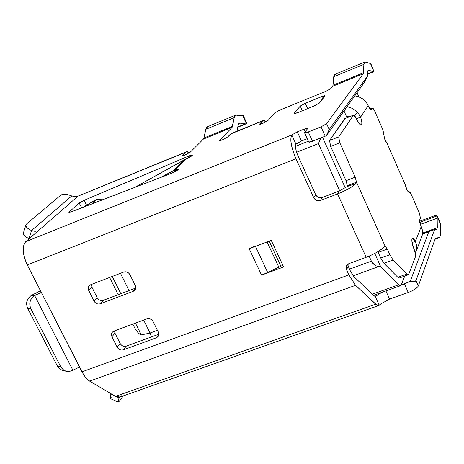 <?xml version="1.0" encoding="UTF-8"?>
<svg xmlns="http://www.w3.org/2000/svg" width="464" height="464" viewBox="0 0 464 464"><rect width="100%" height="100%" fill="white"/><g stroke="black" fill="none" stroke-linecap="round" stroke-linejoin="round"><path stroke-width="0.7" d="M186.331 151.827L78.08 196.115L186.331 151.827L189.706 152.627L187.879 151.78L186.389 151.809L182.433 155.376L182.625 155.776L182.433 155.376L182.253 155.701L185.113 154.999L190.234 152.204L203.377 139.113L232.07 127.385L232.551 126.289L203.899 138.005L203.377 139.113L203.899 138.005L232.551 126.289L234.163 117.659L235.787 115.078L242.788 115.878L235.741 115.095L234.749 115.983L234.163 117.659L205.755 129.328L234.163 117.659L232.07 127.385L219.75 140.192L219.93 140.575L219.75 140.192L222.598 139.757L227.696 136.961L230.451 134.061L263.047 120.582L266.284 121.725L264.532 120.652L262.908 120.64L259.643 124.178L262.792 123.407L267.867 120.623L274.763 112.851L279.699 110.142L325.966 91.257L330.855 88.566L332.676 86.269L363.196 73.799L363.909 64.357L364.93 61.967L370.458 63.487L364.895 61.979L364.211 62.756L363.909 64.357L333.72 76.757L363.909 64.357L363.463 72.761L332.995 85.219L363.463 72.761L363.196 73.799L332.676 86.269L332.995 85.219L332.676 86.269L330.855 88.566L325.966 91.257L279.699 110.142L274.763 112.851L267.867 120.623L262.792 123.407C260.42 124.329 259.411 124.497 259.77 123.911L262.317 121.087L232.006 133.429M262.908 120.64L231.234 133.539L227.696 136.961L222.598 139.757C220.272 140.65 219.327 140.801 219.75 140.192L232.07 127.385L203.377 139.113L190.234 152.204L185.113 154.999C182.839 155.875 181.946 156.003 182.433 155.376L185.472 152.378L78.08 196.115L25.746 241.674C21.895 246.407 22.411 254.162 27.295 264.927L295.997 158.752C291.096 147.129 289.687 139.2 291.769 134.96L25.746 241.674L291.769 134.96L297.32 131.851L301.467 141.004L307.232 138.701L301.467 141.004L297.32 131.851L304.106 129.125L297.32 131.851L291.769 134.96C289.791 139.31 291.201 147.239 295.997 158.752L313.745 197.716L315.677 194.729L298.05 155.991C295.672 150.278 294.965 146.322 295.933 144.124C294.965 146.322 295.672 150.278 298.05 155.991L315.677 194.729L313.745 197.716C315.265 200.396 317.48 201.33 320.38 200.518L322.271 197.513C319.383 198.319 317.185 197.391 315.677 194.729C317.208 197.339 319.406 198.267 322.271 197.513L320.38 200.518L337.583 193.929L339.37 190.953L322.271 197.513L339.37 190.953L337.583 193.929L366.166 257.3L349.044 263.564L346.393 266.116L346.521 269.671L348.226 266.266L347.797 264.248L348.226 266.266L350.575 271.434L348.226 266.266L346.521 269.671C345.599 266.893 346.44 264.857 349.044 263.564L366.166 257.3C375.26 253.657 381.275 250.113 384.209 246.674L385.039 245.978L356.538 182.224L355.175 177.167L339.839 142.837L330.67 146.462L346.028 180.693L355.175 177.167L346.028 180.693L347.374 185.745L356.538 182.224L355.981 183.541C352.866 186.702 346.736 190.165 337.583 193.929C346.225 190.443 352.356 186.98 355.981 183.541L347.223 186.522L347.374 185.745L347.223 186.522L339.37 190.953M304.564 132.791L308.751 142.059L312.469 141.282L308.253 131.95L321.001 126.846L308.253 131.95L304.546 132.762L307.76 128.313L304.106 129.125L305.266 131.689L304.106 129.125C306.774 128.116 307.957 127.936 307.655 128.586L304.651 132.484C304.338 133.151 305.538 132.977 308.253 131.95L312.469 141.282L326.395 135.708L329.22 129.537L367.517 76.073L367.737 71.508L368.619 70.302L374.013 71.642L367.621 73.956L373.201 71.676L368.619 70.302L367.946 70.574L368.619 70.302L368.254 70.296L367.737 71.508L367.517 76.073L329.22 129.537L326.395 135.708L363.735 83.3L367.517 76.073L364.101 82.72M374.013 71.642L370.707 63.353L369.512 63.203L370.707 63.353L374.013 71.642L370.458 63.487M364.837 62.008L334.886 74.327L333.72 76.757L332.995 85.219L333.894 75.696L334.503 74.553L335.698 74.321M238.264 124.439L237.046 131.173L238.264 124.439L239.557 123.082L239.082 123.128L238.264 124.439M238.647 123.453L239.557 123.082L238.647 123.453M237.812 126.95L245.352 123.871L239.557 123.082L245.352 123.871L237.812 126.95M246.761 123.186L246.61 123.563M246.407 123.726L245.352 123.871L246.407 123.726L242.788 115.878L246.407 123.726L246.778 123.227L243.223 115.519L242.736 115.878L243.217 115.681L242.533 115.333L241.599 115.716L243.223 115.519M235.66 115.136L207.507 126.713L205.755 129.328L203.899 138.005L206.097 128.226L206.996 126.991L208.539 126.608M94.035 301.107C95.561 303.595 97.626 304.488 100.241 303.781L103.344 300.318C100.746 301.026 98.687 300.138 97.173 297.668L94.035 301.107L97.173 297.668L91.901 287.146L91.425 284.438L91.901 287.146L88.723 290.534L91.901 287.146L97.173 297.668C98.704 300.092 100.758 300.979 103.344 300.318L100.241 303.781L133.226 291.299L135.691 288.422L133.226 291.299L134.966 290.017L135.72 288.283L135.563 286.166L129.99 274.74C128.458 272.206 126.365 271.307 123.702 272.043L90.683 284.722L89.134 285.807L88.282 287.587L88.421 289.785L94.035 301.107L88.723 290.534C87.708 287.883 88.357 285.946 90.683 284.722L123.702 272.043C126.347 271.359 128.441 272.258 129.99 274.74L135.279 285.447C136.277 288.127 135.592 290.075 133.226 291.299L100.241 303.781C97.643 304.436 95.578 303.549 94.035 301.107M135.755 288.034L103.344 300.318L135.755 288.034M123.343 349.839L156.246 337.827L158.798 334.445L156.246 337.827L158.16 336.336L158.317 332.108L153.114 321.569C151.606 319.081 149.524 318.182 146.873 318.884L113.935 331.087L112.207 332.363L111.459 334.358L111.952 336.771L114.962 333.135L114.469 330.89L114.962 333.135L111.952 336.771L117.177 347.171L120.153 343.482L114.962 333.135L120.153 343.482L117.177 347.171C118.68 349.624 120.733 350.511 123.343 349.839L126.278 346.132L123.343 349.839C120.75 350.465 118.697 349.578 117.177 347.171L111.952 336.771C110.954 334.161 111.615 332.265 113.935 331.087L146.873 318.884C149.507 318.234 151.589 319.128 153.114 321.569L158.317 332.108C159.297 334.735 158.607 336.644 156.246 337.827L123.343 349.839M158.81 334.237L126.278 346.132C123.691 346.805 121.649 345.918 120.153 343.482C121.661 345.871 123.702 346.759 126.278 346.132L158.81 334.237M324.957 96.007L321.674 96.622L322.642 98.791L321.674 96.622L305.248 103.315L307.626 108.605L305.248 103.315L300.249 106.07L302.354 110.745L300.249 106.07L294.193 113.303L294.35 113.651L294.193 113.303L297.424 112.746L314.232 105.925L319.336 103.095L324.957 96.007L319.336 103.095L314.232 105.925L297.424 112.746C294.971 113.692 293.892 113.877 294.193 113.303L300.249 106.07L305.248 103.315L321.674 96.622C324.104 95.683 325.194 95.474 324.957 96.007M69.182 211.915L68.887 212.367L71.114 211.891L170.99 173.507C175.45 171.616 177.95 170.16 178.489 169.145L175.247 169.83L186.105 158.949C189.962 157.209 192.05 155.95 192.363 155.173L188.222 156.258L188.883 157.644L188.222 156.258L84.152 200.309L86.466 204.972L84.152 200.309L79.222 203.029L81.618 207.855L79.222 203.029L69.182 211.92L69.432 212.413L69.182 211.92L79.222 203.029L84.152 200.309L188.222 156.258C191.209 155.051 192.56 154.779 192.264 155.446L184.446 159.749L173.623 170.572L160.034 177.718L175.247 169.83C178.072 168.803 179.011 168.786 178.066 169.76L170.99 173.507L71.114 211.891L69.182 211.92M174.464 171.958L173.623 170.572L184.446 159.749L134.659 187.468L186.105 158.949L175.247 169.83L173.623 170.572L174.464 171.958M321.001 126.846L326.604 123.691L363.196 73.799L326.604 123.691L321.001 126.846L325.206 136.213L321.001 126.846M175.897 171.193L175.247 169.83M93.618 200.929L96.402 199.601L85.707 205.575L84.332 206.811L92.591 201.434M96.402 199.601L102.741 199.735L96.402 199.601L91.495 204.061L96.402 199.601M271.243 240.375L249.151 248.727L255.281 246.048L249.151 248.727L261.574 275.111L283.626 266.933L271.243 240.375L283.626 266.933L261.574 275.111L267.682 272.455L261.574 275.111L249.151 248.727L271.243 240.375M282.854 265.275L267.682 272.455L255.426 246.355L267.682 272.455L282.854 265.275M269.161 241.164L280.778 266.046L269.161 241.164M267.067 241.953L278.736 266.933L267.067 241.953M295.933 144.124L291.769 134.96L295.933 144.124L301.467 141.004L295.933 144.124M353.591 115.072L344.758 118.674L353.452 115.2L344.758 118.674L329.527 140.54L338.674 136.915L353.626 115.055L356.178 118.378C358.295 122.867 359.971 125.065 361.201 124.973C362.216 124.346 362.019 121.725 360.603 117.108L368.149 105.659L371.159 109.777L370.829 109.91L372.377 107.996L374.732 111.169L382.858 129.705L383.995 134.966C383.954 137.814 384.963 140.569 387.022 143.219L405.385 185.072C406.244 188.923 407.38 191.284 408.79 192.154L409.19 191.754L411.342 194.66L419.241 212.674L420.436 218.039L419.595 220.122L421.237 226.536L415.419 241.315L412.508 238.421C411.22 239.633 411.881 243.583 414.497 250.282L415.738 255.995L408.772 274.212L415.738 255.995L414.497 250.282C412.641 245.85 411.765 242.312 411.864 239.656C412.27 237.62 413.459 238.171 415.419 241.315L416.753 245.955L416.295 250.983L415.5 253.164L416.753 245.955L415.419 241.315L412.061 242.539M415.419 241.315L421.237 226.536C422.977 230.399 422.895 234.477 420.999 238.769L422.159 235.538L422.495 232.238L422.17 229.402L420.796 225.533L419.595 220.122L420.436 218.039L419.241 212.674L411.342 194.66C410.246 192.328 409.463 191.429 408.993 191.957L408.546 192.119L408.993 191.957L407.102 190.234L405.385 185.072L387.022 143.219L384.685 139.148L382.858 129.705L374.732 111.169C373.601 108.756 372.76 107.741 372.221 108.129L369.901 109.052L372.221 108.129L371.159 109.777C370.608 110.171 369.762 109.15 368.607 106.703L368.149 105.659C365.417 99.98 360.969 96.709 354.798 95.845C361.282 97.017 365.731 100.288 368.149 105.659L360.603 117.108L356.364 118.801L360.603 117.108L357.825 112.468L360.603 117.108C362.013 121.638 362.21 124.259 361.195 124.973C359.902 124.978 358.225 122.78 356.178 118.378C354.966 115.838 354.055 114.776 353.452 115.2L338.674 136.915L329.527 140.54L330.67 146.462L339.839 142.837L338.674 136.915L339.839 142.837L355.175 177.167L356.538 182.224L347.374 185.745L346.028 180.693L330.67 146.462L329.527 140.54L345.129 118.529M317.788 104.209L323.182 98.182L317.788 104.209M319.104 103.333L323.182 98.182L319.104 103.333M412.931 246.088L416.753 245.955L412.931 246.088M348.986 116.911L346.254 116.041L348.986 116.911M346.968 106.836L349.728 107.387L353.075 108.744L357.825 112.468L353.034 108.721L349.647 107.364L346.968 106.836M354.392 115.437L357.825 112.468L354.392 115.437M387.307 249.075L385.039 245.978L387.307 249.075L378.201 252.404L387.307 249.075L389.835 254.736L387.307 249.075M377.87 251.708L380.735 258.054L389.835 254.736L393.043 260.014L406.934 274.253L407.833 274.816L408.604 274.531L408.198 274.821L406.737 274.062L393.043 260.014L383.966 263.314L380.735 258.054L377.87 251.708M339.37 190.948L347.223 186.522L355.981 183.541L356.538 182.224L385.039 245.978M384.233 246.639L384.209 246.674C380.776 250.398 374.761 253.941 366.166 257.3L337.583 193.929L320.38 200.518C317.498 201.277 315.288 200.344 313.745 197.716L295.997 158.752L27.295 264.927C22.539 254.249 22.023 246.5 25.746 241.674L38.28 230.765L34.974 231.333L31.54 230.562L71.763 195.959C66.822 194.091 63.179 193.819 60.836 195.135L26.523 224.025L60.836 195.135C63.139 193.766 66.781 194.045 71.763 195.959L31.54 230.562L29.012 238.612C24.151 236.234 22.487 234.042 24.018 232.046M65.117 370.864C61.538 370.649 58.98 369.083 57.449 366.16L27.666 308.299C25.607 302.963 26.877 298.648 31.477 295.348L40.507 290.789L31.477 295.348L34.643 295.568C30.021 298.891 28.745 303.23 30.815 308.595L27.666 308.299L57.449 366.16L60.732 366.775L30.815 308.595L60.732 366.775C63.8 371.415 67.854 372.563 72.894 370.231L34.643 295.568L72.894 370.231L79.472 367.059L71.497 370.916L68.098 371.507L65.842 371.13L63.609 370.046L60.732 366.775L57.449 366.16L60.308 369.414L63.875 370.788M121.846 395.572C120.269 397.584 118.152 397.851 115.495 396.366L89.076 380.776L86.751 378.804L83.92 375.272L41.325 292.384L34.643 295.568L41.325 292.384L27.295 264.927L81.925 371.855L348.893 274.874L346.521 269.671L348.893 274.874L355.557 285.325L376.872 305.126L378.183 305.602L379.233 305.295L375.219 296.426L374.001 295.707L353.893 276.654L350.575 271.434L353.893 276.654L374.001 295.707L375.567 296.392L381.547 292.471M25.938 224.843L23.432 232.87C22.991 234.738 24.847 236.652 29.012 238.612L31.54 230.562C27.37 228.601 25.497 226.693 25.938 224.843L26.523 224.025C24.992 226.003 26.668 228.178 31.54 230.562L34.974 231.333L38.28 230.765L78.08 196.115L80.069 195.303M78.08 196.115L74.977 196.672L71.763 195.959L74.977 196.672L78.08 196.115M31.477 295.348C26.773 298.619 25.503 302.934 27.666 308.299L30.815 308.595C28.64 303.201 29.916 298.857 34.643 295.568L31.477 295.348M363.77 83.253L326.395 135.708L312.469 141.282C309.755 142.297 308.548 142.46 308.85 141.775M329.22 129.537L326.604 123.691L329.22 129.537M243.217 115.681L242.788 115.878M399.417 277.971L397.81 277.263L383.966 263.314L397.81 277.263L406.737 274.062L397.81 277.263L399.417 277.971M385.897 290.916L389.574 299.089L380.782 303.937L378.682 305.561L375.683 304.198L115.495 396.366L375.683 304.198L355.557 285.325L89.639 381.13L115.495 396.366L120.072 397.027M381.495 292.488L375.219 296.426L379.233 305.295L380.782 303.937L389.574 299.089L408.256 292.465L404.463 283.968L401.209 285.128L410.269 281.259L428.811 231.791L422.397 234.14L428.811 231.791L410.269 281.259C413.586 281.868 415.483 281.665 415.97 280.645L418.319 285.94C417.02 288.179 413.668 290.354 408.256 292.465L389.574 299.089L385.92 290.98M119.196 397.567L119.318 397.259L119.196 397.567L118.651 397.329L119.196 397.567L119.445 397.23L119.196 397.567C117.786 401.778 117.839 402.978 119.352 401.169L118.285 402.062L119.196 397.567M111.198 397.625C109.655 399.423 109.579 398.211 110.977 393.994L112.845 394.806L110.977 393.994L110.101 398.506L118.285 402.062M374.75 296.264L376.954 295.481L374.75 296.264M437.158 216.584L440.527 224.327L440.794 234.105L439.704 237.562L435.702 238.02L435.273 238.496L418.319 285.94L435.273 238.496L435.766 238.009L439.582 237.585L440.794 234.105L440.527 224.327L437.158 216.584L437.308 227.673L436.688 229.39L434.611 229.57L415.97 280.645L434.611 229.57L430.633 230.533L428.811 231.791L430.29 230.625L436.763 229.373L437.308 227.673L422.478 233.108L437.308 227.673L437.076 218.237L420.343 224.408L437.076 218.237L437.146 215.882L419.723 222.32L437.146 215.882L437.163 216.23M150.069 333.024L151.508 336.905L150.069 333.024L157.435 330.322L150.069 333.024L141.311 334.898L150.069 333.024L143.66 320.073L150.069 333.024M440.527 224.327L440.464 223.491M435.87 215.226L437.146 215.882L435.87 215.226L419.543 221.264L435.87 215.226M439.582 237.585L435.006 239.25L439.582 237.585M119.352 401.169L123.244 395.908L119.352 401.169M120.478 273.279L129.05 290.58L120.478 273.279M112.253 276.44L120.831 293.695L112.253 276.44M135.453 323.112L141.311 334.898C139.084 334.248 136.776 331.69 134.38 327.224C136.776 331.632 139.084 334.19 141.311 334.898L135.453 323.112M109.614 277.449L118.192 294.692L109.614 277.449M132.82 324.087L134.38 327.224L132.82 324.087M89.639 381.13L355.557 285.325L348.893 274.874L81.925 371.855L85.591 377.516L89.639 381.13M408.256 292.465C413.702 290.371 417.055 288.196 418.319 285.94L415.97 280.645L413.969 281.584L410.269 281.259L404.463 283.968L408.256 292.465M393.043 260.014L389.835 254.736L380.735 258.054L383.966 263.314L393.043 260.014M295.452 146.363L308.369 141.218L295.452 146.363M318.426 143.608L320.972 137.901L318.426 143.608L296.606 152.262L318.426 143.608L339.7 190.82L318.426 143.608M346.997 117.711L344.015 110.983L346.997 117.711M322.538 137.274L345.326 187.995L322.538 137.274M374.75 253.477L380.747 266.823L398.982 285.006L399.91 285.621L400.826 285.575L404.741 276.063L401.314 284.896L400.565 285.691L398.738 284.774L380.747 266.823L374.75 253.477M358.887 96.843L357.054 92.678L358.887 96.843M378.798 266.533L353.15 275.836L378.798 266.533L380.747 266.823L378.798 266.533C375.579 266.162 373.108 264.37 371.386 261.151L349.525 269.12L371.386 261.151L369.124 256.134L371.386 261.151L374.744 265.054M372.383 294.176L398.738 284.774L372.383 294.176M346.475 116.528L346.765 116.116L346.475 116.528M367.61 74.257L373.903 71.688M237.754 127.258L246.262 123.789M346.759 265.391L346.393 266.116M416.295 250.983L421.996 236.182M372.343 108.013L369.866 109.005M409.149 191.771L408.419 192.044M62.988 370.614L66.3 371.258M429.942 230.753L422.455 233.502M440.464 223.486L437.146 215.876M439.704 237.562L434.994 239.273M378.682 305.561L119.648 397.178M399.295 278.017L408.198 274.821M400.565 285.691L373.578 295.307"/></g></svg>
